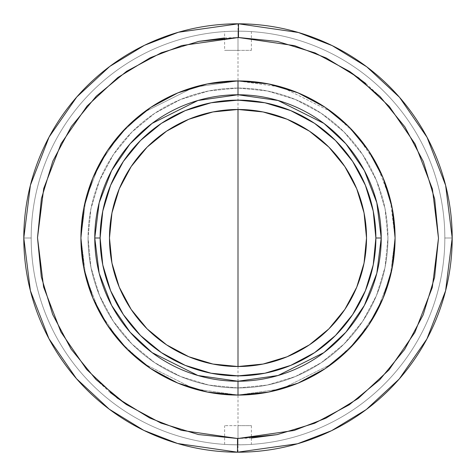 <?xml version="1.0" encoding="UTF-8"?>
<svg xmlns="http://www.w3.org/2000/svg" width="476" height="476" viewBox="0 0 476 476"><rect width="100%" height="100%" fill="white"/><g stroke="black" fill="none" stroke-linecap="round" stroke-linejoin="round"><path stroke-width="0.36" stroke-dasharray="2.38 1.78" d="M207.316 392.051L238 395.08L194.018 388.797L143.752 363.664L119.654 341.286L99.401 311.923L85.751 276.663L80.92 238L85.751 199.337L99.401 164.077L119.654 134.714L143.752 112.336L194.018 87.203L238 80.92A157.08 157.08 0 0 1 395.08 238L390.249 199.337L376.599 164.077L356.345 134.714L332.248 112.336L281.982 87.203L238 80.92L281.982 87.203L332.248 112.336L356.345 134.714L376.599 164.077L390.249 199.337L395.08 238L390.249 276.663L376.599 311.923L356.345 341.286L332.248 363.664L281.982 388.797L238 395.08L281.982 388.797L332.248 363.664L356.345 341.286L376.599 311.923L390.249 276.663L395.08 238A157.08 157.08 0 0 1 238 395.08L238 381.228L278.103 375.499L323.936 352.585L345.915 332.177L364.378 305.402L376.825 273.26L381.228 238L376.825 202.74L364.378 170.598L345.915 143.823L323.936 123.415L278.103 100.501L238 94.772L238 80.92L238 94.772A143.228 143.228 0 0 1 381.228 238L375.873 238A137.873 137.873 0 0 0 238 100.127A137.873 137.873 0 0 0 100.127 238L94.772 238A143.228 143.228 0 0 1 238 94.772L197.897 100.501L152.064 123.415L130.085 143.823L111.622 170.598L99.175 202.74L94.772 238L100.127 238L102.774 211.1L110.622 185.241L123.361 161.4L140.509 140.509L161.4 123.361L185.241 110.622L211.1 102.774L238 100.127L264.9 102.774L290.759 110.622L314.6 123.361L335.491 140.509L352.639 161.4L365.378 185.241L373.226 211.1L375.873 238L373.226 264.9L365.378 290.759L352.639 314.6L335.491 335.491L314.6 352.639L290.759 365.378L264.9 373.226L238 375.873L211.1 373.226L185.241 365.378L161.4 352.639L140.509 335.491L123.361 314.6L110.622 290.759L102.774 264.9L100.127 238A137.873 137.873 0 0 0 238 375.873A137.873 137.873 0 0 0 375.873 238L381.228 238A143.228 143.228 0 0 1 238 381.228A143.228 143.228 0 0 1 94.772 238L99.175 273.26L111.622 305.402L130.085 332.177L152.064 352.585L197.897 375.499L238 381.228L238 395.08A157.08 157.08 0 0 0 395.08 238A157.08 157.08 0 0 0 238 80.92A157.08 157.08 0 0 0 80.92 238A157.08 157.08 0 0 0 238 395.08A157.08 157.08 0 0 1 80.92 238A157.08 157.08 0 0 0 238 395.08A157.08 157.08 0 0 0 395.08 238L392.063 207.357L383.12 177.887L368.608 150.731L349.075 126.925L325.269 107.392L298.059 92.856M251.387 438.045L237.679 438.491L237.655 452.2L297.696 443.715L331.635 430.649L366.353 409.485L399.281 378.961L426.954 338.888L445.595 290.771L452.2 238L445.619 185.319L427.049 137.29L399.483 97.271L366.687 66.765L332.087 45.571L298.25 32.451L238.345 23.8L238.321 37.509L294.394 45.607L326.066 57.888L358.452 77.725L389.148 106.279L414.947 143.734L432.333 188.692L438.491 238L432.333 287.32L414.929 332.302L389.1 369.781L358.345 398.352L325.905 418.196L294.174 430.459L238 438.491L198.593 434.582L161.013 423.122L126.396 404.558M224.612 37.955L238.321 37.509L238.345 23.8L178.304 32.285L144.365 45.351L109.647 66.515L76.719 97.039L49.046 137.112L30.404 185.229L23.8 238A214.2 214.2 0 0 0 237.655 452.2A214.2 214.2 0 0 0 452.2 238A214.2 214.2 0 0 0 238 23.8A214.2 214.2 0 0 0 23.8 238A214.2 214.2 0 0 1 238 23.8A214.2 214.2 0 0 1 452.2 238L444.834 238A206.834 206.834 0 0 0 238 31.166A206.834 206.834 0 0 0 31.166 238L23.8 238L31.166 238A206.834 206.834 0 0 1 238 31.166A206.834 206.834 0 0 1 444.834 238A206.834 206.834 0 0 0 238 31.166A206.834 206.834 0 0 0 31.166 238A206.834 206.834 0 0 1 238 31.166A206.834 206.834 0 0 1 444.834 238L452.2 238A214.2 214.2 0 0 0 238 23.8A214.2 214.2 0 0 0 23.8 238A214.2 214.2 0 0 1 238 23.8A214.2 214.2 0 0 1 452.2 238A214.2 214.2 0 0 0 238.345 23.8A214.2 214.2 0 0 0 23.8 238L30.381 290.681L48.951 338.71L76.517 378.729L109.313 409.235L143.913 430.429L177.75 443.549L237.655 452.2L237.679 438.491L181.606 430.393L149.934 418.112L117.548 398.275L86.852 369.721L61.053 332.266L43.667 287.308L37.509 238L43.667 188.68L61.071 143.698L86.9 106.219L117.655 77.647L150.095 57.804L181.826 45.541L238 37.509L277.407 41.418L314.987 52.878L349.604 71.442M235.388 31.184L238 31.166L235.388 31.184M230.568 31.303L232.871 31.232L230.568 31.303M226.874 31.47L228.534 31.386L226.874 31.47M224.868 31.589L225.636 31.541L224.868 31.589M240.612 31.184L238 31.166L240.612 31.184M245.432 31.303L243.129 31.232L245.432 31.303M249.126 31.47L247.466 31.386L249.126 31.47M251.132 31.589L250.364 31.541L251.132 31.589M109.48 238A128.52 128.52 0 0 0 238 366.52A128.52 128.52 0 0 0 366.52 238A128.52 128.52 0 0 1 238 366.52A128.52 128.52 0 0 1 109.48 238A128.52 128.52 0 0 0 238 366.52A128.52 128.52 0 0 0 366.52 238A128.52 128.52 0 0 1 238 366.52A128.52 128.52 0 0 1 109.48 238A128.52 128.52 0 0 0 238 366.52A128.52 128.52 0 0 0 366.52 238A128.52 128.52 0 0 0 238 109.48A128.52 128.52 0 0 0 109.48 238A128.52 128.52 0 0 1 238 109.48A128.52 128.52 0 0 1 366.52 238L364.051 212.927L356.738 188.817L344.862 166.6L328.88 147.12L309.4 131.138L287.183 119.262L263.073 111.949L238 109.48L212.927 111.949L188.817 119.262L166.6 131.138L147.12 147.12L131.138 166.6L119.262 188.817L111.949 212.927L109.48 238L111.949 263.073L119.262 287.183L131.138 309.4L147.12 328.88L166.6 344.862L188.817 356.738L212.927 364.051L238 366.52L263.073 364.051L287.183 356.738L309.4 344.862L328.88 328.88L344.862 309.4L356.738 287.183L364.051 263.073L366.52 238L364.051 212.927L356.738 188.817L344.862 166.6L328.88 147.12L309.4 131.138L287.183 119.262L263.073 111.949L238 109.48L212.927 111.949L188.817 119.262L166.6 131.138L147.12 147.12L131.138 166.6L119.262 188.817L111.949 212.927L109.48 238L111.949 263.073L119.262 287.183L131.138 309.4L147.12 328.88L166.6 344.862L188.817 356.738L212.927 364.051L238 366.52L263.073 364.051L287.183 356.738L309.4 344.862L328.88 328.88L344.862 309.4L356.738 287.183L364.051 263.073L366.52 238L364.051 212.927L356.738 188.817L344.862 166.6L328.88 147.12L309.4 131.138L287.183 119.262L263.073 111.949L238 109.48L212.927 111.949L188.817 119.262L166.6 131.138L147.12 147.12L131.138 166.6L119.262 188.817L111.949 212.927L109.48 238L111.949 263.073L119.262 287.183L131.138 309.4L147.12 328.88L166.6 344.862L188.817 356.738L212.927 364.051L238 366.52L263.073 364.051L287.183 356.738L309.4 344.862L328.88 328.88L344.862 309.4L356.738 287.183L364.051 263.073L366.52 238A128.52 128.52 0 0 0 238 109.48A128.52 128.52 0 0 0 109.48 238A128.52 128.52 0 0 1 238 109.48A128.52 128.52 0 0 1 366.52 238L364.051 212.927L356.738 188.817L344.862 166.6L328.88 147.12L309.4 131.138L287.183 119.262L263.073 111.949L238 109.48L212.927 111.949L188.817 119.262L166.6 131.138L147.12 147.12L131.138 166.6L119.262 188.817L111.949 212.927L109.48 238L111.949 263.073L119.262 287.183L131.138 309.4L147.12 328.88L166.6 344.862L188.817 356.738L212.927 364.051L238 366.52L263.073 364.051L287.183 356.738L309.4 344.862L328.88 328.88L344.862 309.4L356.738 287.183L364.051 263.073L366.52 238L364.051 212.927L356.738 188.817L344.862 166.6L328.88 147.12L309.4 131.138L287.183 119.262L263.073 111.949L238 109.48L212.927 111.949L188.817 119.262L166.6 131.138L147.12 147.12L131.138 166.6L119.262 188.817L111.949 212.927L109.48 238L111.949 263.073L119.262 287.183L131.138 309.4L147.12 328.88L166.6 344.862L188.817 356.738L212.927 364.051L238 366.52L263.073 364.051L287.183 356.738L309.4 344.862L328.88 328.88L344.862 309.4L356.738 287.183L364.051 263.073L366.52 238A128.52 128.52 0 0 0 238 109.48A128.52 128.52 0 0 0 109.48 238M232.871 444.768L238 444.834L228.528 444.614L238 444.834L238 425.639L238 444.834L238 425.639L224.612 425.639L251.387 425.639L238 425.639L238 444.834L243.129 444.768L232.871 444.768M225.636 444.459L230.568 444.697L225.636 444.459M238 50.361L224.612 50.361L238 50.361L238 31.166L238 50.361L224.612 50.361L251.387 50.361L238 50.361L238 31.166L232.871 31.232L238 31.166L238 50.361L251.387 50.361L238 50.361M228.534 31.386L232.871 31.232L228.534 31.386M224.612 31.6L225.636 31.541L224.612 31.6L224.612 50.361M387.94 238A149.94 149.94 0 0 1 238 387.94A149.94 149.94 0 0 1 88.06 238A149.94 149.94 0 0 0 238 387.94A149.94 149.94 0 0 0 387.94 238A149.94 149.94 0 0 1 238 387.94A149.94 149.94 0 0 1 88.06 238A149.94 149.94 0 0 0 238 387.94A149.94 149.94 0 0 0 387.94 238L385.06 267.25L376.528 295.382L362.67 321.3L344.023 344.023L321.3 362.67L295.382 376.528L267.25 385.06L238 387.94L208.75 385.06L180.618 376.528L154.7 362.67L131.977 344.023L113.33 321.3L99.472 295.382L90.94 267.25L88.06 238L90.94 208.75L99.472 180.618L113.33 154.7L131.977 131.977L154.7 113.33L180.618 99.472L208.75 90.94L238 88.06L267.25 90.94L295.382 99.472L321.3 113.33L344.023 131.977L362.67 154.7L376.528 180.618L385.06 208.75L387.94 238A149.94 149.94 0 0 0 238 88.06A149.94 149.94 0 0 0 88.06 238A149.94 149.94 0 0 1 238 88.06A149.94 149.94 0 0 1 387.94 238L385.06 267.25L376.528 295.382L362.67 321.3L344.023 344.023L321.3 362.67L295.382 376.528L267.25 385.06L238 387.94L208.75 385.06L180.618 376.528L154.7 362.67L131.977 344.023L113.33 321.3L99.472 295.382L90.94 267.25L88.06 238L90.94 208.75L99.472 180.618L113.33 154.7L131.977 131.977L154.7 113.33L180.618 99.472L208.75 90.94L238 88.06L267.25 90.94L295.382 99.472L321.3 113.33L344.023 131.977L362.67 154.7L376.528 180.618L385.06 208.75L387.94 238L385.06 267.25L376.528 295.382L362.67 321.3L344.023 344.023L321.3 362.67L295.382 376.528L267.25 385.06L238 387.94L208.75 385.06L180.618 376.528L154.7 362.67L131.977 344.023L113.33 321.3L99.472 295.382L90.94 267.25L88.06 238L90.94 208.75L99.472 180.618L113.33 154.7L131.977 131.977L154.7 113.33L180.618 99.472L208.75 90.94L238 88.06L267.25 90.94L295.382 99.472L321.3 113.33L344.023 131.977L362.67 154.7L376.528 180.618L385.06 208.75L387.94 238A149.94 149.94 0 0 0 238 88.06A149.94 149.94 0 0 0 88.06 238A149.94 149.94 0 0 1 238 88.06A149.94 149.94 0 0 1 387.94 238L385.06 267.25L376.528 295.382L362.67 321.3L344.023 344.023L321.3 362.67L295.382 376.528L267.25 385.06L238 387.94L208.75 385.06L180.618 376.528L154.7 362.67L131.977 344.023L113.33 321.3L99.472 295.382L90.94 267.25L88.06 238L90.94 208.75L99.472 180.618L113.33 154.7L131.977 131.977L154.7 113.33L180.618 99.472L208.75 90.94L238 88.06L267.25 90.94L295.382 99.472L321.3 113.33L344.023 131.977L362.67 154.7L376.528 180.618L385.06 208.75L387.94 238M83.937 207.357L80.92 238A157.08 157.08 0 0 1 238 80.92L207.316 83.949M365.83 83.544L379.937 96.402L404.826 126.794L423.307 161.459L434.671 199.063L438.491 238.161L434.612 277.252L423.182 314.838L404.648 349.473L379.711 379.824L349.336 404.737L314.69 423.247L277.091 434.642M110.17 392.456L96.063 379.598L71.174 349.205L52.693 314.541L41.329 276.937L37.509 237.839L41.388 198.748L52.818 161.162L71.352 126.527L96.289 96.176L126.664 71.263L161.31 52.753L198.909 41.358M268.684 83.949L238 80.92L194.018 87.203L143.752 112.336L119.654 134.714L99.401 164.077L85.751 199.337L80.92 238L83.937 268.642L92.879 298.113L107.392 325.269L126.925 349.075L150.731 368.608L177.941 383.144M392.063 268.642L395.08 238A157.08 157.08 0 0 0 238 80.92A157.08 157.08 0 0 0 80.92 238L85.751 276.663L99.401 311.923L119.654 341.286L143.752 363.664L194.018 388.797L238 395.08L268.684 392.051M349.075 349.075L368.608 325.269L383.12 298.113M126.925 126.925L107.392 150.731L92.879 177.887M452.2 238A214.2 214.2 0 0 1 238 452.2A214.2 214.2 0 0 1 23.8 238A214.2 214.2 0 0 0 238 452.2A214.2 214.2 0 0 0 452.2 238L444.834 238A206.834 206.834 0 0 1 238 444.834A206.834 206.834 0 0 1 31.166 238L23.8 238L31.166 238A206.834 206.834 0 0 0 238 444.834A206.834 206.834 0 0 0 444.834 238A206.834 206.834 0 0 1 238 444.834A206.834 206.834 0 0 1 31.166 238A206.834 206.834 0 0 0 238 444.834A206.834 206.834 0 0 0 444.834 238L452.2 238A214.2 214.2 0 0 1 238 452.2A214.2 214.2 0 0 1 23.8 238A214.2 214.2 0 0 0 238 452.2A214.2 214.2 0 0 0 452.2 238M243.129 31.232L238 31.166L243.129 31.232M250.364 31.541L247.466 31.386L250.364 31.541M247.466 444.614L240.612 444.816L247.466 444.614M251.387 444.4L249.126 444.53L251.387 444.4L251.387 425.639L238 425.639L251.387 425.639M224.612 444.4L224.612 425.639M238 452.2L238 366.52M238 109.48L238 23.8M251.387 50.361L251.387 31.6"/><path stroke-width="0.71" d="M198.914 41.352L238.476 37.509L277.55 41.448L315.106 52.931L349.705 71.513L380.021 96.485L404.886 126.884L423.342 161.548L434.689 199.146L438.491 238.238L434.6 277.318L423.164 314.892L404.618 349.509L379.687 379.854L349.313 404.755L314.672 423.253L277.086 434.647L238 438.491L294.126 430.477L325.834 418.225L358.255 398.424L388.999 369.894L414.846 332.462L432.279 287.528L438.491 238.238L432.392 188.936L415.066 143.96L389.314 106.469L358.636 77.862L326.262 57.983L294.584 45.66L238.476 37.509L238.506 23.8L298.387 32.487L332.194 45.625L366.764 66.824L399.537 97.33L427.067 137.332L445.625 185.343L452.2 238L445.59 290.794L426.93 338.93L399.233 379.015L366.276 409.544L331.528 430.703L297.565 443.751L237.494 452.2L237.524 438.491L238 438.491L237.524 438.491L237.494 452.2A214.2 214.2 0 0 1 23.8 238A214.2 214.2 0 0 1 238.506 23.8A214.2 214.2 0 0 1 452.2 238A214.2 214.2 0 0 1 237.494 452.2L177.613 443.513L143.806 430.375L109.236 409.176L76.463 378.67L48.933 338.668L30.375 290.657L23.8 238L30.41 185.206L49.07 137.07L76.767 96.985L109.724 66.456L144.472 45.297L178.435 32.249L238.506 23.8L238.476 37.509L181.874 45.523L150.166 57.774L117.745 77.576L87.001 106.106L61.154 143.538L43.721 188.472L37.509 237.762L43.608 287.064L60.934 332.04L86.686 369.531L117.364 398.138L149.738 418.017L181.415 430.34L237.524 438.491L198.45 434.552L160.894 423.069L126.295 404.487L95.979 379.515L71.114 349.116L52.657 314.452L41.311 276.853L37.509 237.762L41.4 198.682L52.836 161.108L71.382 126.491L96.313 96.146L126.687 71.245L161.328 52.747L198.914 41.352L224.612 37.955M238 80.92L238 94.772L278.103 100.501L323.936 123.415L345.915 143.823L364.378 170.598L376.825 202.74L381.228 238L376.825 273.26L364.378 305.402L345.915 332.177L323.936 352.585L278.103 375.499L238 381.228L238 395.08L238 381.228A143.228 143.228 0 0 0 381.228 238A143.228 143.228 0 0 0 238 94.772A143.228 143.228 0 0 0 94.772 238L100.127 238A137.873 137.873 0 0 1 238 100.127A137.873 137.873 0 0 1 375.873 238L381.228 238L375.873 238L373.226 264.9L365.378 290.759L352.639 314.6L335.491 335.491L314.6 352.639L290.759 365.378L264.9 373.226L238 375.873L211.1 373.226L185.241 365.378L161.4 352.639L140.509 335.491L123.361 314.6L110.622 290.759L102.774 264.9L100.127 238L102.774 211.1L110.622 185.241L123.361 161.4L140.509 140.509L161.4 123.361L185.241 110.622L211.1 102.774L238 100.127L264.9 102.774L290.759 110.622L314.6 123.361L335.491 140.509L352.639 161.4L365.378 185.241L373.226 211.1L375.873 238A137.873 137.873 0 0 1 238 375.873A137.873 137.873 0 0 1 100.127 238L94.772 238A143.228 143.228 0 0 0 238 381.228L197.897 375.499L152.064 352.585L130.085 332.177L111.622 305.402L99.175 273.26L94.772 238L99.175 202.74L111.622 170.598L130.085 143.823L152.064 123.415L197.897 100.501L238 94.772L238 80.92L207.357 83.937L177.887 92.879L150.731 107.392L126.925 126.925L107.392 150.731L92.879 177.887L83.937 207.357L80.92 238A157.08 157.08 0 0 1 238 80.92A157.08 157.08 0 0 1 395.08 238A157.08 157.08 0 0 1 238 395.08A157.08 157.08 0 0 1 80.92 238L83.937 268.642L92.879 298.113L107.392 325.269L126.925 349.075L150.731 368.608L177.887 383.12L207.357 392.063L238 395.08L268.642 392.063L298.113 383.12L325.269 368.608L349.075 349.075L368.608 325.269L383.12 298.113L392.063 268.642L395.08 238L392.063 207.357L383.12 177.887L368.608 150.731L349.075 126.925L325.269 107.392L298.113 92.879L268.642 83.937L238 80.92M366.52 238A128.52 128.52 0 0 1 238 366.52A128.52 128.52 0 0 1 109.48 238A128.52 128.52 0 0 1 238 109.48A128.52 128.52 0 0 1 366.52 238L364.051 212.927L356.738 188.817L344.862 166.6L328.88 147.12L309.4 131.138L287.183 119.262L263.073 111.949L238 109.48L212.927 111.949L188.817 119.262L166.6 131.138L147.12 147.12L131.138 166.6L119.262 188.817L111.949 212.927L109.48 238L111.949 263.073L119.262 287.183L131.138 309.4L147.12 328.88L166.6 344.862L188.817 356.738L212.927 364.051L238 366.52L263.073 364.051L287.183 356.738L309.4 344.862L328.88 328.88L344.862 309.4L356.738 287.183L364.051 263.073L366.52 238M349.604 71.442L365.83 83.544M277.091 434.642L251.387 438.045M126.396 404.558L110.17 392.456M177.941 383.144L207.316 392.051M268.684 392.051L298.059 383.144M298.166 383.103L325.167 368.674M325.417 368.507L349.075 349.075M298.059 92.856L268.684 83.949M207.316 83.949L177.941 92.856M177.834 92.897L150.832 107.326M150.583 107.493L126.925 126.925M92.879 177.887L83.937 207.357M383.12 298.113L392.063 268.642M238 366.52L238 109.48"/></g></svg>

